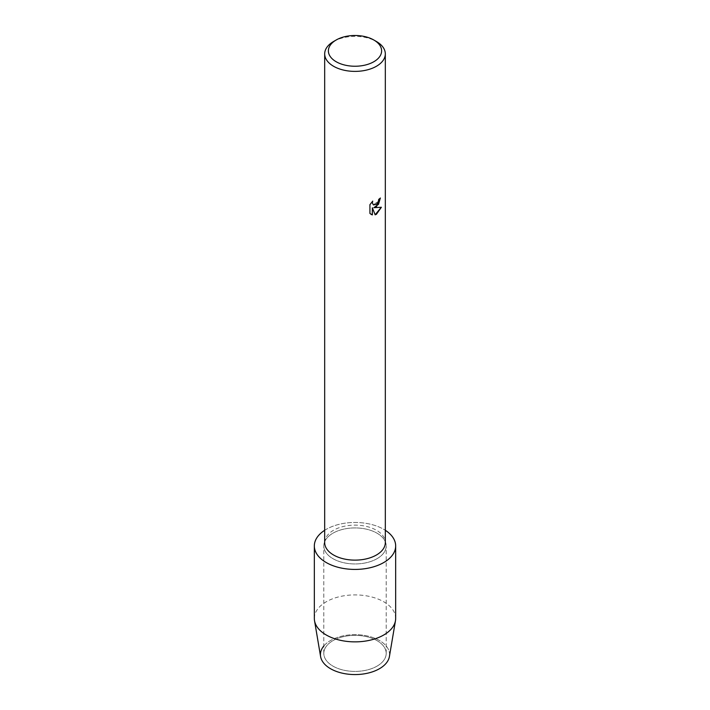 <?xml version="1.0" encoding="UTF-8"?>
<svg xmlns="http://www.w3.org/2000/svg" width="710" height="710" viewBox="0 0 710 710"><rect width="100%" height="100%" fill="white"/><g stroke="black" fill="none" stroke-linecap="round" stroke-linejoin="round"><path stroke-width="0.53" stroke-dasharray="3.55 2.66" d="M377.063 666.122A31.196 18.016 180 0 1 343.063 670.027A31.196 18.016 180 0 1 323.804 653.386A31.196 18.016 180 0 1 332.937 640.651A31.196 18.016 180 0 1 366.937 636.746A31.196 18.016 180 0 1 386.196 653.386A31.196 18.016 180 0 1 377.063 666.122A31.196 18.016 180 0 1 343.063 670.027A31.196 18.016 180 0 1 323.804 653.386A31.196 18.016 180 0 1 332.937 640.651A31.196 18.016 180 0 1 366.937 636.746A31.196 18.016 180 0 1 386.196 653.386A31.196 18.016 180 0 1 377.063 666.122M323.804 646.02A34.568 19.96 180 0 1 330.558 640.5A34.568 19.96 180 0 1 379.442 640.5A34.568 19.96 180 0 1 379.442 668.722M377.063 558.672A31.196 18.016 180 0 1 343.063 562.577A31.196 18.016 180 0 1 323.804 545.937A31.196 18.016 180 0 1 332.937 533.201A31.196 18.016 180 0 1 366.937 529.296A31.196 18.016 180 0 1 386.196 545.937A31.196 18.016 180 0 1 377.063 558.672A31.196 18.016 180 0 1 343.063 562.577A31.196 18.016 180 0 1 323.804 545.937A31.196 18.016 180 0 1 332.937 533.201A31.196 18.016 180 0 1 366.937 529.296A31.196 18.016 180 0 1 386.196 545.937A31.196 18.016 180 0 1 377.063 558.672M324.683 542.626A30.317 17.501 180 0 1 333.567 530.255A30.317 17.501 180 0 1 366.6 526.456A30.317 17.501 180 0 1 385.317 542.626M324.683 530.29A40.665 23.483 180 0 1 326.245 529.341A40.665 23.483 180 0 1 385.317 530.29A40.665 23.483 180 0 0 326.245 529.341A40.665 23.483 180 0 0 324.683 530.29M380.356 198.063L380.356 197.983A30.246 17.457 180 0 1 378.661 199.341L378.368 201.17L373.371 204.906M372.626 201.214L369.874 204.657L369.919 213.47M381.314 207.276L373.788 207.666M369.874 213.444L371.019 214.358M372.306 207.755L375.137 214.784M333.567 41.508A30.317 17.501 180 0 1 376.433 41.508M320.592 656.555A34.568 19.96 180 0 1 330.558 640.5A34.568 19.96 180 0 1 369.768 636.568A34.568 19.96 180 0 1 389.408 656.555M314.335 618.392A40.665 23.483 180 0 1 326.245 601.787A40.665 23.483 180 0 1 370.567 596.693A40.665 23.483 180 0 1 395.665 618.392M323.804 653.386L323.804 545.937L323.804 653.386M386.196 653.386L386.196 545.937L386.196 653.386"/><path stroke-width="1.06" d="M395.665 545.937A40.665 23.483 180 0 1 383.755 562.542A40.665 23.483 180 0 0 385.317 530.29A40.665 23.483 180 0 1 395.665 545.937L395.665 618.392A40.665 23.483 180 0 1 395.479 620.673L389.408 656.555A34.568 19.96 180 0 1 379.442 668.722A34.568 19.96 180 0 1 335.049 670.914A34.568 19.96 180 0 1 323.804 646.02M373.824 40L376.433 41.508A30.317 17.501 180 0 1 385.317 53.889L385.317 542.626A30.317 17.501 180 0 1 376.433 555.007A30.317 17.501 180 0 1 343.4 558.797A30.317 17.501 180 0 1 324.683 542.626L324.683 53.889A30.317 17.501 180 0 1 333.567 41.508L336.176 40A26.616 15.371 180 0 1 373.824 40A26.616 15.371 180 0 1 373.824 61.734A26.616 15.371 180 0 1 336.176 61.734A26.616 15.371 180 0 1 336.176 40L333.567 41.508M383.755 562.542A40.665 23.483 180 0 1 327.053 563.003A40.665 23.483 180 0 1 324.683 530.29A40.665 23.483 180 0 0 314.335 545.937A40.665 23.483 180 0 0 339.433 567.636A40.665 23.483 180 0 0 383.755 562.542M376.433 206.699L373.842 207.693L381.385 207.258L376.433 214.278L375.155 214.828L372.359 207.781L372.359 214.908L369.928 213.47L369.919 204.684L372.732 201.099L372.351 202.847L373.398 204.924L376.433 204.338L378.421 201.196L378.714 199.377A30.317 17.501 0 0 0 380.409 198.019L376.433 206.699M385.317 53.889A30.317 17.501 180 0 1 376.433 66.261A30.317 17.501 180 0 1 343.4 70.059A30.317 17.501 180 0 1 324.683 53.889M380.356 198.063L378.501 204.329L373.842 207.693M373.371 204.906L372.297 202.811L372.626 201.214M371.046 214.367L372.306 214.873L372.359 207.781M375.137 214.784L381.314 207.276M395.479 620.673A40.665 23.483 180 0 1 383.755 634.988A40.665 23.483 180 0 1 341.288 640.491A40.665 23.483 180 0 1 314.521 620.673A40.665 23.483 180 0 1 314.335 618.392L314.335 545.937M379.442 668.722A34.568 19.96 180 0 1 343.338 673.399A34.568 19.96 180 0 1 320.592 656.555L314.521 620.673"/></g></svg>

